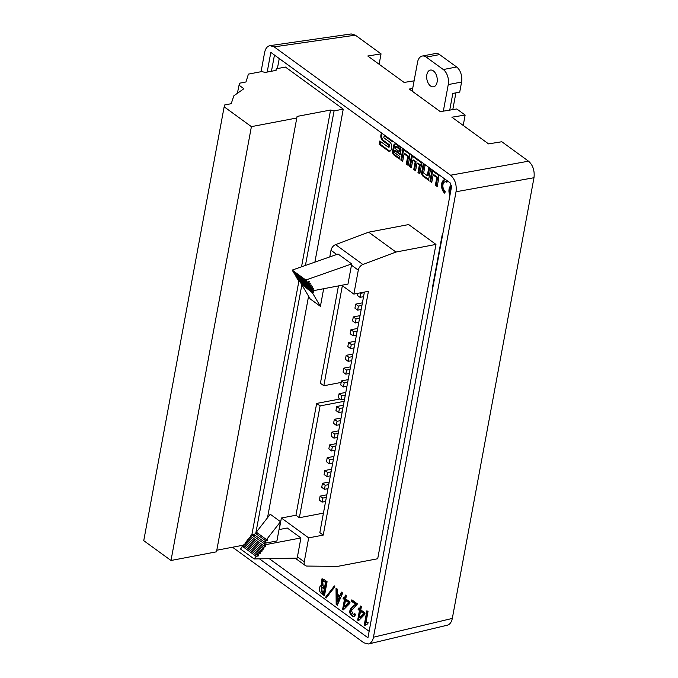 <?xml version="1.0" encoding="UTF-8"?>
<svg xmlns="http://www.w3.org/2000/svg" width="678" height="678" viewBox="0 0 678 678"><rect width="100%" height="100%" fill="white"/><g stroke="black" fill="none" stroke-linecap="round" stroke-linejoin="round"><path stroke-width="1.02" d="M443.293 69.537L426.233 57.122L439.573 54.587L456.633 66.995L443.293 69.537A11.365 6.873 79.2 0 1 448.251 84.581L443.327 111.15M448.251 84.581L461.582 82.038A11.365 6.873 -100.8 0 0 456.633 66.995M461.582 82.038L459.718 92.115L452.828 93.428L449.734 110.116M452.794 109.624L455.904 92.844M439.573 54.587A11.365 6.873 -100.8 0 0 435.573 53.503L422.241 56.045A11.365 6.873 79.2 0 1 426.233 57.122M412.182 91.174L417.546 62.24A11.365 6.873 79.2 0 1 422.241 56.045M433.361 70.885A8.517 5.153 79.2 0 1 437.268 79.885A8.517 5.153 79.2 0 1 433.556 86.818A8.517 5.153 79.2 0 1 426.903 79.411A8.517 5.153 79.2 0 1 430.369 70.08A8.517 5.153 79.2 0 1 433.361 70.885M447.175 180.729L446.878 182.306A5.093 3.076 -100.8 0 0 445.09 181.814A5.093 3.076 -100.8 0 0 442.878 185.958A5.093 3.076 -100.8 0 0 445.209 191.332L444.853 193.264A7.272 4.399 79.2 0 1 441.514 185.586A7.272 4.399 79.2 0 1 444.683 179.678A7.272 4.399 79.2 0 1 445.726 179.678M411.377 167.729L409.546 166.398L411.546 155.609L420.004 161.762A2.992 1.814 79.2 0 1 421.318 165.729L419.809 173.865L417.979 172.534L419.377 164.957L416.995 163.22L415.589 170.797L413.758 169.466L415.165 161.889L412.783 160.152L411.377 167.729M324.465 595.767L321.567 593.657C317.575 590.665 320.016 584.478 321.482 585.936L321.931 578.893L324.287 579.673L327.076 581.699L324.465 595.767M320.948 585.936L322.372 585.767L322.423 578.868M337.288 605.285L336.169 604.471L336.025 588.207L337.364 589.182L337.33 594.114L339.788 595.894L341.373 592.106L342.712 593.072L337.288 605.285M354.755 613.607L355.764 614.624L353.772 616.649L352.297 616.294C351.28 615.217 345.568 611.048 355.603 604.234L351.594 601.318L351.865 599.835L357.492 603.928L351.399 610.632L353.45 614.785L354.755 613.607M366.891 610.768L368.01 611.573L365.9 622.929L368.12 622.209L367.832 623.777L364.942 625.404L364.272 624.913L366.891 610.768M435.962 244.419L395.96 252.046L362.891 264.496A5.678 3.805 126 0 0 358.298 270.158L353.857 294.091L368.425 291.32L323.236 535.095L308.676 537.874L304.244 561.808A5.678 3.805 126 0 0 305.346 565.554A5.678 3.805 126 0 0 306.998 566.071L337.703 566.367L377.705 558.748L435.962 244.419L408.665 224.562L368.663 232.181L335.593 244.631A5.678 3.805 126 0 0 331 250.292L329.779 256.911M277.387 68.597L279.251 58.545M269.242 558.647L369.137 631.328M237.368 93.318L239.47 83.216L245.97 81.979L248.411 74.114L261.75 71.571L265.242 72.436L276.082 70.368L276.251 68.809L285.413 67.063L343.246 109.141L314.889 262.132M308.575 296.21L267.513 517.763M369.891 627.243L371.959 616.09M360.298 605.971L361.357 606.734L360.781 609.861L365.069 612.988L364.806 614.387L358.509 620.726L357.679 620.116L359.459 610.497L358.128 609.522L358.382 608.124L359.721 609.098L360.298 605.971M345.272 595.038L346.331 595.809L345.755 598.937L350.043 602.056L349.789 603.454L343.492 609.793L342.653 609.191L344.441 599.564L343.102 598.589L343.356 597.191L344.695 598.165L345.272 595.038M334.873 586.809L326.084 598.064L325.618 597.165L334.407 585.911L334.873 586.809M381.451 132.913A4.246 2.568 -100.8 0 0 381.129 133.956L380.9 135.151A4.246 2.568 -100.8 0 0 382.756 140.778L388.74 145.134L388.358 147.202L379.824 140.99L379.205 144.321L388.163 150.838A4.246 2.568 -100.8 0 0 389.655 151.245A4.246 2.568 -100.8 0 0 391.409 148.931L391.63 147.736A4.246 2.568 -100.8 0 0 389.782 142.109L383.799 137.753L384.18 135.685L392.715 141.897L392.842 141.202M393.638 145.592L392.621 151.067A2.992 1.814 -100.8 0 0 393.926 155.033L399.427 159.033L399.893 156.525L394.088 152.296L394.435 150.448L400.24 154.669L400.935 150.897A2.992 1.814 -100.8 0 0 399.63 146.94L395.927 144.244A2.992 1.814 -100.8 0 0 394.876 143.956A2.992 1.814 -100.8 0 0 393.638 145.592L394.528 145.423A2.992 1.814 79.2 0 1 395.342 143.965M402.673 161.398L400.842 160.067L402.842 149.27L408.342 153.27A2.992 1.814 79.2 0 1 409.648 157.237L408.139 165.373L406.308 164.042L407.715 156.465L404.071 153.813L402.673 161.398M423.216 164.093L421.708 172.229A2.992 1.814 -100.8 0 0 423.013 176.195L428.513 180.195L430.513 169.407L428.682 168.076L427.284 175.653L423.64 173.009L425.047 165.424L423.216 164.093M431.733 182.543L429.911 181.212L431.911 170.424L437.412 174.424A2.992 1.814 79.2 0 1 438.717 178.39L437.208 186.526L435.378 185.196L436.785 177.611L433.14 174.966L431.733 182.543M450.692 191.298L450.302 191.018A5.093 3.076 -100.8 0 0 450.429 192.713M449.912 195.518A7.272 4.399 79.2 0 1 451.523 185.255M451.311 187.95A5.093 3.076 -100.8 0 0 450.658 189.077L451.048 189.365M441.725 239.681L442.132 235.215L432.793 285.608L432.386 290.065L451.531 186.764L450.294 183.001L270.827 52.418L267.183 72.063M442.132 235.215L442.565 235.13M259.454 558.833L367.942 637.778L432.386 290.065M274.454 55.054L271.454 71.249M241.232 545.578L242.47 546.485M412.673 88.496L409.266 89.047L440.319 111.641L456.786 108.98L465.142 115.057L451.887 117.201L488.558 143.889L501.822 141.744L528.535 161.186C532.959 165.161 534.781 170.678 533.984 177.721L456.031 191.764C456.819 184.713 455.006 179.204 450.573 175.221L528.535 161.186M232.537 547.239L363.908 642.829L368.51 643.973C371.027 643.253 372.68 640.99 373.468 637.21L452.311 618.421L533.984 177.721M452.311 618.421C451.523 622.201 449.87 624.455 447.353 625.184M351.162 33.942L355.348 35.171L274.175 46.875L450.573 175.221M379.112 64.257L381.044 53.867L355.348 35.171M414.097 80.835L404.113 82.445L367.781 56.011L381.044 53.867M274.175 46.875L269.988 45.646C267.259 46.189 265.462 48.477 264.615 52.494L261.055 71.707M373.468 637.21L456.031 191.764M465.142 115.057L463.218 125.447M387.553 531.95L378.214 582.343M387.969 527.484L388.401 527.408M297.422 556.841L300.922 537.942L265.2 544.748L264.174 546.078L265.674 545.79L265.488 546.79L263.284 547.214L262.394 548.358L263.895 548.07L263.708 549.078L261.505 549.494L260.615 550.638L262.115 550.35L261.928 551.358L259.725 551.782L258.835 552.917L260.335 552.638L260.149 553.646L257.954 554.062L257.064 555.206L258.564 554.918L258.377 555.926L256.174 556.35L254.148 558.943L297.184 558.104L297.422 556.841L304.244 561.808M308.676 537.874L281.387 518.009L279.243 529.543M279.031 529.586L287.269 528.018L300.922 537.942M341.161 382.443L323.813 385.748L320.406 383.265L338.449 285.904M323.813 385.748L342.356 285.718M364.408 292.082L319.83 532.611L323.236 535.095M395.96 252.046L368.663 232.181M351.475 265.191L347.967 284.09L312.253 290.896L311.66 289.879L313.151 289.599L313.346 288.591L311.143 289.006L310.626 288.133L312.126 287.845L312.312 286.836L310.109 287.26L309.592 286.387L311.092 286.099L311.278 285.091L309.075 285.514L308.566 284.641L310.058 284.353L310.253 283.345L308.049 283.76L307.532 282.887L309.032 282.607L309.219 281.599L307.015 282.014L305.846 280.031L351.704 263.928L351.475 265.191L358.298 270.158M353.857 294.091L341.746 285.277M323.44 513.127L299.354 517.721L320.084 405.91L316.668 403.427L295.947 515.238L281.387 518.009M299.354 517.721L295.947 515.238M316.668 403.427L340.017 398.978M320.084 405.91L344.161 401.317M334.33 419.318L333.584 423.343L336.313 425.335L337.059 421.301L334.33 419.318L341.068 418.029M337.059 421.301L340.585 420.631M336.313 425.335L339.839 424.657M346.187 355.323L345.441 359.348L348.17 361.34L348.924 357.306L346.187 355.323L352.924 354.035M348.924 357.306L352.441 356.636M348.17 361.34L351.696 360.671M341.449 380.917L340.703 384.951L343.432 386.935L344.178 382.909L341.449 380.917L348.178 379.638M344.178 382.909L347.695 382.231M343.432 386.935L346.95 386.265M329.584 444.912L328.838 448.946L331.567 450.929L332.313 446.895L329.584 444.912L336.322 443.632M332.313 446.895L335.839 446.226M331.567 450.929L335.093 450.26M343.822 368.12L343.068 372.154L345.805 374.137L346.551 370.103L343.822 368.12L350.551 366.84M346.551 370.103L350.068 369.434M345.805 374.137L349.323 373.468M336.703 406.52L335.957 410.546L338.686 412.538L339.432 408.503L336.703 406.52L343.441 405.232M339.432 408.503L342.958 407.834M338.686 412.538L342.212 411.86M331.957 432.115L331.211 436.149L333.94 438.132L334.686 434.098L331.957 432.115L338.695 430.827M334.686 434.098L338.212 433.428M333.94 438.132L337.466 437.463M324.838 470.507L324.092 474.541L326.821 476.524L327.576 472.498L324.838 470.507L331.576 469.227M327.576 472.498L331.093 471.829M326.821 476.524L330.347 475.854M355.679 304.125L354.933 308.159L357.662 310.143L358.408 306.109L355.679 304.125L362.416 302.846M358.408 306.109L361.933 305.439M357.662 310.143L361.188 309.473M320.101 496.11L319.355 500.135L322.084 502.127L322.83 498.093L320.101 496.11L326.83 494.821M322.83 498.093L326.347 497.423M322.084 502.127L325.601 501.449M348.56 342.526L347.814 346.551L350.543 348.543L351.289 344.509L348.56 342.526L355.297 341.237M351.289 344.509L354.814 343.839M350.543 348.543L354.069 347.865M353.306 316.923L352.56 320.957L355.289 322.94L356.035 318.914L353.306 316.923L360.043 315.643M356.035 318.914L359.56 318.236M355.289 322.94L358.815 322.27M307.015 282.014L293.371 272.09L292.193 270.098L338.059 254.004L351.704 263.928M312.253 290.896L310.753 289.794M310.643 289.82L298.608 280.963L298.006 279.946L311.66 289.879M311.812 290.565L311.16 290.692L311.795 291.76L313.626 291.413L313.439 292.421L312.312 292.642L320.406 306.354L323.669 288.718M301.473 283.141L311.16 290.692M300.922 283.243L301.557 284.319L311.795 291.76M312.38 291.65L313.439 292.421M302.617 285.091L312.312 292.642M302.074 285.192L310.168 298.905L320.406 306.354M307.532 282.887L293.879 272.963L294.396 273.836L308.049 283.76M307.973 281.836L309.032 282.607M293.879 272.963L294.43 272.853M292.193 270.098L305.846 280.031M312.092 288.828L313.151 289.599M298.006 279.946L298.549 279.844M310.626 288.133L296.981 278.2L297.489 279.073L311.143 289.006M311.066 287.074L312.126 287.845M296.981 278.2L297.523 278.099M309.592 286.387L295.947 276.454L296.464 277.327L310.109 287.26M310.032 285.328L311.092 286.099M295.947 276.454L296.489 276.353M308.566 284.641L294.913 274.709L309.075 285.514M309.007 283.582L310.058 284.353M294.913 274.709L295.455 274.607M339.076 393.715L338.33 397.749L341.059 399.732L341.805 395.706L339.076 393.715L345.805 392.435M341.805 395.706L345.331 395.028M341.059 399.732L344.577 399.062M263.496 543.51L276.921 540.951L280.497 521.696L266.539 539.612L267.666 539.391L267.479 540.4L265.649 540.747L264.556 542.154L265.988 541.875L265.801 542.883L263.496 543.51L265.2 544.748M254.699 534.222L251.555 534.823L263.666 543.29M251.555 534.823L250.521 536.145L264.174 546.078M264.428 546.027L265.488 546.79M251.58 536.917L249.631 537.29L263.284 547.214M249.631 537.29L248.75 538.425L262.394 548.358M262.649 548.307L263.708 549.078M249.809 539.196L247.86 539.569L261.505 549.494M247.86 539.569L246.97 540.705L260.615 550.638M260.869 550.587L261.928 551.358M248.029 541.476L246.08 541.849L259.725 551.782M246.08 541.849L245.19 542.993L258.835 552.917M259.089 552.875L260.149 553.646M246.25 543.764L244.3 544.129L257.954 554.062M244.3 544.129L243.41 545.273L257.064 555.206M257.318 555.155L258.377 555.926M244.47 546.044L242.521 546.417L256.174 556.35M242.521 546.417L240.504 549.01L254.148 558.943M266.539 539.612L256.301 532.162L270.259 514.246L280.497 521.696M257.259 532.857L267.479 540.4M257.242 532.95L255.411 533.306L265.649 540.747M255.411 533.306L254.318 534.705L264.556 542.154M264.742 542.112L265.801 542.883M255.377 535.476L253.428 535.84M350.933 329.728L350.187 333.754L352.916 335.737L353.662 331.712L350.933 329.728L357.67 328.44M353.662 331.712L357.187 331.042M352.916 335.737L356.442 335.068M357.67 293.362L357.306 295.362L360.035 297.345L360.781 293.311L360.188 292.888M360.781 293.311L364.306 292.642M360.035 297.345L363.561 296.676M322.474 483.312L321.719 487.338L324.448 489.33L325.203 485.295L322.474 483.312L329.203 482.024M325.203 485.295L328.72 484.626M324.448 489.33L327.974 488.652M327.211 457.709L326.465 461.743L329.194 463.727L329.94 459.701L327.211 457.709L333.949 456.43M329.94 459.701L333.466 459.023M329.194 463.727L332.72 463.057M238.893 85.089L243.877 88.725L233.842 95.801L231.232 103.7L224.732 104.937L224.155 106.81L143.744 540.663L171 560.486L216.502 551.816L297.083 116.413L330.584 110.031L301.524 266.827M298.871 281.15L251.86 534.764M343.246 109.141L334.076 110.887L305.431 265.454M301.896 284.557L255.801 533.23M334.076 110.887L330.584 110.031M216.791 550.231L243.512 545.146M296.913 117.972L251.402 126.642L171 560.486M251.402 126.642L224.155 106.81M276.251 68.809L275.954 70.393M371.773 617.107L370.358 624.752M365.9 622.929L368.12 622.218M364.272 624.913L365.442 624.947M367.646 611.319L365.162 624.743M359.721 609.098L360.611 608.929L361.052 606.513M358.128 609.522L359.009 609.353L360.349 610.327L358.569 619.946L358.984 620.251M359.137 608.675L359.009 609.353M359.459 610.497L360.349 610.327M357.679 620.116L358.569 619.946M359.315 617.76L363.637 613.531L364.527 613.361L360.204 617.59L359.315 617.76L360.518 611.259L361.408 611.09L364.527 613.361M363.637 613.531L360.518 611.259M352.297 616.294L354.204 616.505M355.603 604.234L356.492 604.064C346.458 610.878 352.17 615.048 353.187 616.124M355.221 614.073L353.45 614.785M351.594 601.318L352.484 601.149L356.492 604.064M352.628 600.386L352.484 601.149M344.695 598.165L345.585 597.996L346.034 595.589M343.102 598.589L343.992 598.42L345.322 599.394L343.543 609.022L343.958 609.319M344.119 597.742L343.992 598.42M344.441 599.564L345.322 599.394M342.653 609.191L343.543 609.022M344.288 606.827L348.619 602.598L349.501 602.428L345.178 606.657L344.288 606.827L345.492 600.335L346.382 600.166L349.501 602.428M348.619 602.598L345.492 600.335M336.169 604.471L337.559 604.666M336.924 588.86L337.059 604.301M339.788 595.894L340.67 595.725L342 592.555M337.398 601.623L339.212 597.259L340.102 597.089L338.28 601.454L337.398 601.623L337.322 595.877L338.212 595.708L340.102 597.089M339.212 597.259L337.322 595.877M325.618 597.165L326.669 597.31M334.703 586.495L326.508 596.996M321.372 585.919L322.457 593.487L324.601 595.047M325.499 582.326L322.686 580.834L323.126 586.292L324.567 587.351L325.499 582.326L326.389 582.156L325.457 587.182L324.567 587.351M322.686 580.834L323.576 580.665L326.389 582.156M324.279 588.911L321.686 587.445L321.804 592.055L323.474 593.275L324.279 588.911L325.169 588.741L324.364 593.106L323.474 593.275M321.686 587.445L323.559 587.563L325.169 588.741M390.087 151.092A4.246 2.568 79.2 0 1 389.053 150.669L380.095 144.151L380.578 141.541M380.095 144.151L379.205 144.321M385.036 135.524L384.18 135.685M388.358 147.202L389.248 147.033L389.63 144.965L383.646 140.609A4.246 2.568 79.2 0 1 381.79 134.981L382.019 133.786A4.246 2.568 79.2 0 1 382.104 133.388M389.63 144.965L388.74 145.134M395.545 146.389L395.147 148.541L399.139 151.44L399.537 149.296L395.545 146.389L396.435 146.219L400.427 149.126L399.537 149.296M400.427 149.126L400.028 151.27L399.139 151.44M399.562 158.313L394.816 154.864A2.992 1.814 79.2 0 1 393.511 150.897L394.528 145.423M400.376 153.948L395.325 150.279L394.435 150.448M403.596 149.821L401.732 159.898L400.842 160.067M404.071 153.813L404.961 153.643L408.605 156.296L407.198 163.873L408.275 164.661M407.198 163.873L406.308 164.042M408.605 156.296L407.715 156.465M401.732 159.898L402.8 160.678M412.3 156.152L410.436 166.229L409.546 166.398M416.995 163.22L417.885 163.051L420.267 164.788L418.868 172.365L419.936 173.144M418.868 172.365L417.979 172.534M420.267 164.788L419.377 164.957M412.783 160.152L413.673 159.983L416.055 161.72L414.648 169.297L415.724 170.076M414.648 169.297L413.758 169.466M416.055 161.72L415.165 161.889M410.436 166.229L411.512 167.008M428.649 179.475L423.903 176.026A2.992 1.814 79.2 0 1 422.597 172.059L423.97 164.644M427.284 175.653L428.165 175.483L429.437 168.627M432.666 170.966L430.793 181.043L429.911 181.212M433.14 174.966L434.03 174.797L437.674 177.441L436.268 185.026L437.344 185.806M436.268 185.026L435.378 185.196M437.674 177.441L436.785 177.611M430.793 181.043L431.869 181.823M445.132 179.628A7.272 4.399 -100.8 0 0 442.403 185.17A7.272 4.399 -100.8 0 0 444.997 192.45M445.09 181.814L445.98 181.645A5.093 3.076 79.2 0 1 446.988 181.721M450.76 190.925L450.302 191.018M451.573 185.645A7.272 4.399 -100.8 0 0 450.243 193.747M362.891 264.496L335.593 244.631M336.737 254.47L331 250.292M321.567 593.657L322.457 593.487M324.22 581.393L325.109 581.224M322.669 587.733L323.559 587.563M389.053 150.669L388.163 150.838M382.019 133.786L381.129 133.956M381.79 134.981L380.9 135.151M383.646 140.609L382.756 140.778M393.511 150.897L392.621 151.067M394.816 154.864L393.926 155.033M422.597 172.059L421.708 172.229M423.903 176.026L423.013 176.195M351.255 33.934L270.081 45.629M447.446 625.167L368.603 643.956M305.346 565.554L295.159 558.138"/></g></svg>
